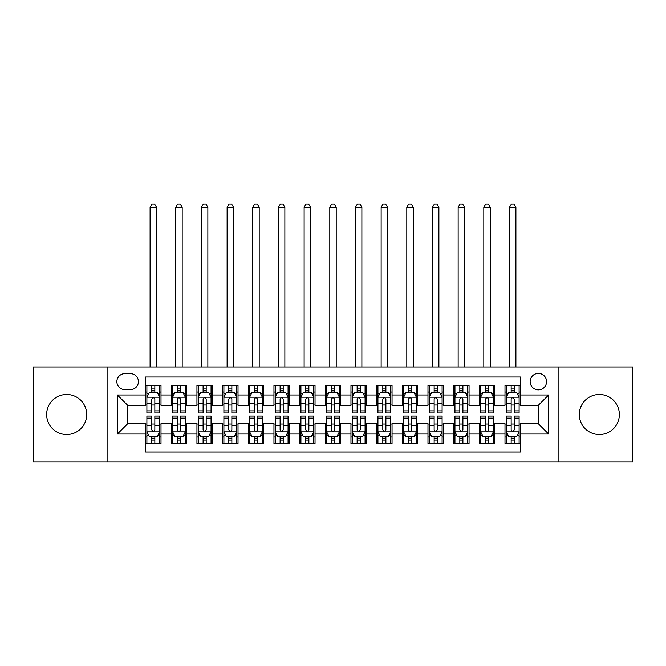 <?xml version="1.0" encoding="UTF-8"?>
<svg xmlns="http://www.w3.org/2000/svg" width="666" height="666" viewBox="0 0 666 666"><rect width="100%" height="100%" fill="white"/><g stroke="black" fill="none" stroke-linecap="round" stroke-linejoin="round"><path stroke-width="1" d="M599.325 394.48A20.022 20.022 0 0 0 579.303 414.502A20.022 20.022 0 0 0 599.325 434.523A20.022 20.022 0 0 0 619.355 414.502A20.022 20.022 0 0 0 599.325 394.48M66.675 394.48A20.022 20.022 0 0 0 46.645 414.502A20.022 20.022 0 0 0 66.675 434.523A20.022 20.022 0 0 0 86.697 414.502A20.022 20.022 0 0 0 66.675 394.48M538.361 373.435A8.217 8.217 0 0 0 530.144 381.643A8.217 8.217 0 0 0 538.361 389.86A8.217 8.217 0 0 0 546.578 381.643A8.217 8.217 0 0 0 538.361 373.435M558.899 461.996L632.7 461.996L632.7 367.016L558.899 367.016L558.899 461.996L107.101 461.996L107.101 367.016L33.3 367.016L33.3 461.996L107.101 461.996M520.396 385.622L504.995 385.622L504.995 394.996L494.721 394.996L494.721 405.261L504.995 405.261L504.995 394.996M494.721 394.996L494.721 385.622L479.32 385.622L479.32 394.996L469.055 394.996L469.055 405.261L479.32 405.261L479.32 394.996M469.055 394.996L469.055 385.622L453.654 385.622L453.654 394.996L443.381 394.996L443.381 405.261L453.654 405.261L453.654 394.996M443.381 394.996L443.381 385.622L427.98 385.622L427.98 394.996L417.715 394.996L417.715 405.261L427.98 405.261L427.98 394.996M417.715 394.996L417.715 385.622L402.306 385.622L402.306 394.996L392.041 394.996L392.041 405.261L402.306 405.261L402.306 394.996M392.041 394.996L392.041 385.622L376.64 385.622L376.64 394.996L366.375 394.996L366.375 405.261L376.64 405.261L376.64 394.996M366.375 394.996L366.375 385.622L350.965 385.622L350.965 394.996L340.701 394.996L340.701 405.261L350.965 405.261L350.965 394.996M340.701 394.996L340.701 385.622L325.299 385.622L325.299 394.996L315.035 394.996L315.035 405.261L325.299 405.261L325.299 394.996M315.035 394.996L315.035 385.622L299.625 385.622L299.625 394.996L289.36 394.996L289.36 405.261L299.625 405.261L299.625 394.996M289.36 394.996L289.36 385.622L273.959 385.622L273.959 394.996L263.694 394.996L263.694 405.261L273.959 405.261L273.959 394.996M263.694 394.996L263.694 385.622L248.285 385.622L248.285 394.996L238.02 394.996L238.02 405.261L248.285 405.261L248.285 394.996M238.02 394.996L238.02 385.622L222.619 385.622L222.619 394.996L212.346 394.996L212.346 405.261L222.619 405.261L222.619 394.996M212.346 394.996L212.346 385.622L196.945 385.622L196.945 394.996L186.68 394.996L186.68 405.261L196.945 405.261L196.945 394.996M186.68 394.996L186.68 385.622L171.279 385.622L171.279 405.261L161.006 405.261L161.006 385.622L145.604 385.622M145.604 443.381L161.006 443.381L161.006 423.743L171.279 423.743L171.279 443.381L186.68 443.381L186.68 423.743L196.945 423.743L196.945 434.016L186.68 434.016M196.945 434.016L196.945 443.381L212.346 443.381L212.346 423.743L222.619 423.743L222.619 434.016L212.346 434.016M222.619 434.016L222.619 443.381L238.02 443.381L238.02 423.743L248.285 423.743L248.285 434.016L238.02 434.016M248.285 434.016L248.285 443.381L263.694 443.381L263.694 423.743L273.959 423.743L273.959 434.016L263.694 434.016M273.959 434.016L273.959 443.381L289.36 443.381L289.36 423.743L299.625 423.743L299.625 434.016L289.36 434.016M299.625 434.016L299.625 443.381L315.035 443.381L315.035 423.743L325.299 423.743L325.299 434.016L315.035 434.016M325.299 434.016L325.299 443.381L340.701 443.381L340.701 423.743L350.965 423.743L350.965 434.016L340.701 434.016M350.965 434.016L350.965 443.381L366.375 443.381L366.375 423.743L376.64 423.743L376.64 434.016L366.375 434.016M376.64 434.016L376.64 443.381L392.041 443.381L392.041 423.743L402.306 423.743L402.306 434.016L392.041 434.016M402.306 434.016L402.306 443.381L417.715 443.381L417.715 423.743L427.98 423.743L427.98 434.016L417.715 434.016M427.98 434.016L427.98 443.381L443.381 443.381L443.381 423.743L453.654 423.743L453.654 434.016L443.381 434.016M453.654 434.016L453.654 443.381L469.055 443.381L469.055 423.743L479.32 423.743L479.32 434.016L469.055 434.016M479.32 434.016L479.32 443.381L494.721 443.381L494.721 423.743L504.995 423.743L504.995 434.016L494.721 434.016M124.817 389.602L130.461 389.602A7.959 7.959 0 0 0 138.42 381.643A7.959 7.959 0 0 0 130.461 373.684L124.817 373.684A7.959 7.959 0 0 0 116.858 381.643A7.959 7.959 0 0 0 124.817 389.602M558.899 367.016L107.101 367.016M520.396 394.996L520.396 377.023L145.604 377.023L145.604 405.261L127.639 405.261L127.639 423.743L145.604 423.743L145.604 451.981L520.396 451.981L520.396 423.743L538.361 423.743L538.361 405.261L520.396 405.261L520.396 394.996L548.626 394.996L548.626 434.016L520.396 434.016M145.604 434.016L117.374 434.016L117.374 394.996L145.604 394.996M504.995 434.016L504.995 443.381L520.396 443.381M145.604 392.041L146.895 392.041M151.765 392.041L154.845 392.041M159.723 392.041L161.006 392.041M145.604 405.003L146.895 405.003M151.765 405.003L154.845 405.003M159.723 405.003L161.006 405.003M145.604 424.001L146.895 424.001M151.765 424.001L154.845 424.001M159.723 424.001L161.006 424.001M145.604 436.963L146.895 436.963M151.765 436.963L154.845 436.963M159.723 436.963L161.006 436.963M171.279 405.003L172.561 405.003M177.439 405.003L180.519 405.003M185.398 405.003L186.68 405.003M171.279 392.041L172.561 392.041M177.439 392.041L180.519 392.041M185.398 392.041L186.68 392.041M171.279 424.001L172.561 424.001M177.439 424.001L180.519 424.001M185.398 424.001L186.68 424.001M171.279 436.963L172.561 436.963M177.439 436.963L180.519 436.963M185.398 436.963L186.68 436.963M196.945 424.001L198.235 424.001M203.105 424.001L206.185 424.001M211.064 424.001L212.346 424.001M196.945 436.963L198.235 436.963M203.105 436.963L206.185 436.963M211.064 436.963L212.346 436.963M196.945 392.041L198.235 392.041M203.105 392.041L206.185 392.041M211.064 392.041L212.346 392.041M196.945 405.003L198.235 405.003M203.105 405.003L206.185 405.003M211.064 405.003L212.346 405.003M222.619 424.001L223.901 424.001M228.779 424.001L231.86 424.001M236.738 424.001L238.02 424.001M222.619 436.963L223.901 436.963M228.779 436.963L231.86 436.963M236.738 436.963L238.02 436.963M222.619 392.041L223.901 392.041M228.779 392.041L231.86 392.041M236.738 392.041L238.02 392.041M222.619 405.003L223.901 405.003M228.779 405.003L231.86 405.003M236.738 405.003L238.02 405.003M248.285 424.001L249.575 424.001M254.445 424.001L257.526 424.001M262.404 424.001L263.694 424.001M248.285 436.963L249.575 436.963M254.445 436.963L257.526 436.963M262.404 436.963L263.694 436.963M248.285 392.041L249.575 392.041M254.445 392.041L257.526 392.041M262.404 392.041L263.694 392.041M248.285 405.003L249.575 405.003M254.445 405.003L257.526 405.003M262.404 405.003L263.694 405.003M273.959 424.001L275.241 424.001M280.12 424.001L283.2 424.001M288.078 424.001L289.36 424.001M273.959 436.963L275.241 436.963M280.12 436.963L283.2 436.963M288.078 436.963L289.36 436.963M273.959 392.041L275.241 392.041M280.12 392.041L283.2 392.041M288.078 392.041L289.36 392.041M273.959 405.003L275.241 405.003M280.12 405.003L283.2 405.003M288.078 405.003L289.36 405.003M299.625 424.001L300.915 424.001M305.786 424.001L308.866 424.001M313.744 424.001L315.035 424.001M299.625 436.963L300.915 436.963M305.786 436.963L308.866 436.963M313.744 436.963L315.035 436.963M299.625 392.041L300.915 392.041M305.786 392.041L308.866 392.041M313.744 392.041L315.035 392.041M299.625 405.003L300.915 405.003M305.786 405.003L308.866 405.003M313.744 405.003L315.035 405.003M325.299 424.001L326.581 424.001M331.46 424.001L334.54 424.001M339.419 424.001L340.701 424.001M325.299 436.963L326.581 436.963M331.46 436.963L334.54 436.963M339.419 436.963L340.701 436.963M325.299 392.041L326.581 392.041M331.46 392.041L334.54 392.041M339.419 392.041L340.701 392.041M325.299 405.003L326.581 405.003M331.46 405.003L334.54 405.003M339.419 405.003L340.701 405.003M350.965 424.001L352.256 424.001M357.134 424.001L360.214 424.001M365.085 424.001L366.375 424.001M350.965 436.963L352.256 436.963M357.134 436.963L360.214 436.963M365.085 436.963L366.375 436.963M350.965 392.041L352.256 392.041M357.134 392.041L360.214 392.041M365.085 392.041L366.375 392.041M350.965 405.003L352.256 405.003M357.134 405.003L360.214 405.003M365.085 405.003L366.375 405.003M376.64 424.001L377.922 424.001M382.8 424.001L385.88 424.001M390.759 424.001L392.041 424.001M376.64 436.963L377.922 436.963M382.8 436.963L385.88 436.963M390.759 436.963L392.041 436.963M376.64 392.041L377.922 392.041M382.8 392.041L385.88 392.041M390.759 392.041L392.041 392.041M376.64 405.003L377.922 405.003M382.8 405.003L385.88 405.003M390.759 405.003L392.041 405.003M402.306 424.001L403.596 424.001M408.474 424.001L411.555 424.001M416.425 424.001L417.715 424.001M402.306 436.963L403.596 436.963M408.474 436.963L411.555 436.963M416.425 436.963L417.715 436.963M402.306 392.041L403.596 392.041M408.474 392.041L411.555 392.041M416.425 392.041L417.715 392.041M402.306 405.003L403.596 405.003M408.474 405.003L411.555 405.003M416.425 405.003L417.715 405.003M427.98 424.001L429.262 424.001M434.14 424.001L437.221 424.001M442.099 424.001L443.381 424.001M427.98 436.963L429.262 436.963M434.14 436.963L437.221 436.963M442.099 436.963L443.381 436.963M427.98 392.041L429.262 392.041M434.14 392.041L437.221 392.041M442.099 392.041L443.381 392.041M427.98 405.003L429.262 405.003M434.14 405.003L437.221 405.003M442.099 405.003L443.381 405.003M453.654 424.001L454.936 424.001M459.815 424.001L462.895 424.001M467.765 424.001L469.055 424.001M453.654 436.963L454.936 436.963M459.815 436.963L462.895 436.963M467.765 436.963L469.055 436.963M453.654 392.041L454.936 392.041M459.815 392.041L462.895 392.041M467.765 392.041L469.055 392.041M453.654 405.003L454.936 405.003M459.815 405.003L462.895 405.003M467.765 405.003L469.055 405.003M479.32 424.001L480.602 424.001M485.481 424.001L488.561 424.001M493.439 424.001L494.721 424.001M479.32 436.963L480.602 436.963M485.481 436.963L488.561 436.963M493.439 436.963L494.721 436.963M479.32 392.041L480.602 392.041M485.481 392.041L488.561 392.041M493.439 392.041L494.721 392.041M479.32 405.003L480.602 405.003M485.481 405.003L488.561 405.003M493.439 405.003L494.721 405.003M504.995 424.001L506.277 424.001M511.155 424.001L514.235 424.001M519.105 424.001L520.396 424.001M504.995 436.963L506.277 436.963M511.155 436.963L514.235 436.963M519.105 436.963L520.396 436.963M504.995 392.041L506.277 392.041M511.155 392.041L514.235 392.041M519.105 392.041L520.396 392.041M504.995 405.003L506.277 405.003M511.155 405.003L514.235 405.003M519.105 405.003L520.396 405.003M127.639 405.261L117.374 394.996M127.639 423.743L117.374 434.016M548.626 394.996L538.361 405.261M548.626 434.016L538.361 423.743M154.845 388.961L151.765 388.961M159.723 410.872L154.845 410.872L154.845 412.962L159.723 412.962L159.723 397.302L157.159 392.166L149.459 392.166L146.895 397.302L146.895 412.962L151.765 412.962L151.765 410.872L146.895 410.872M146.895 397.302L146.895 385.622M159.723 397.302L159.723 385.622M151.765 392.166L151.765 385.622M154.845 385.622L154.845 392.166M154.845 410.872L154.845 399.225C153.821 397.252 152.797 397.252 151.765 399.225L151.765 410.872M156.518 367.016L156.518 207.342L150.1 207.342L150.1 367.016M150.1 207.342L152.023 204.004L154.595 204.004L156.518 207.342M151.765 440.043L154.845 440.043M146.895 418.131L151.765 418.131L151.765 416.042L146.895 416.042L146.895 431.701L149.459 436.838L157.159 436.838L159.723 431.701L159.723 416.042L154.845 416.042L154.845 418.131L159.723 418.131M159.723 431.701L159.723 443.381M146.895 431.701L146.895 443.381M154.845 436.838L154.845 443.381M151.765 443.381L151.765 436.838M151.765 418.131L151.765 429.778C152.797 431.751 153.821 431.751 154.845 429.778L154.845 418.131M180.519 388.961L177.439 388.961M185.398 410.872L180.519 410.872L180.519 412.962L185.398 412.962L185.398 397.302L182.825 392.166L175.125 392.166L172.561 397.302L172.561 412.962L177.439 412.962L177.439 410.872L172.561 410.872M172.561 397.302L172.561 385.622M185.398 397.302L185.398 385.622M177.439 392.166L177.439 385.622M180.519 385.622L180.519 392.166M180.519 410.872L180.519 399.225C179.495 397.252 178.463 397.252 177.439 399.225L177.439 410.872M182.184 367.016L182.184 207.342L175.766 207.342L175.766 367.016M175.766 207.342L177.697 204.004L180.261 204.004L182.184 207.342M206.185 388.961L203.105 388.961M211.064 410.872L206.185 410.872L206.185 412.962L211.064 412.962L211.064 397.302L208.5 392.166L200.799 392.166L198.235 397.302L198.235 412.962L203.105 412.962L203.105 410.872L198.235 410.872M198.235 397.302L198.235 385.622M211.064 397.302L211.064 385.622M203.105 392.166L203.105 385.622M206.185 385.622L206.185 392.166M206.185 410.872L206.185 399.225C205.161 397.252 204.137 397.252 203.105 399.225L203.105 410.872M207.859 367.016L207.859 207.342L201.44 207.342L201.44 367.016M201.44 207.342L203.363 204.004L205.936 204.004L207.859 207.342M231.86 388.961L228.779 388.961M236.738 410.872L231.86 410.872L231.86 412.962L236.738 412.962L236.738 397.302L234.166 392.166L226.465 392.166L223.901 397.302L223.901 412.962L228.779 412.962L228.779 410.872L223.901 410.872M223.901 397.302L223.901 385.622M236.738 397.302L236.738 385.622M228.779 392.166L228.779 385.622M231.86 385.622L231.86 392.166M231.86 410.872L231.86 399.225C230.836 397.252 229.803 397.252 228.779 399.225L228.779 410.872M233.525 367.016L233.525 207.342L227.114 207.342L227.114 367.016M227.114 207.342L229.037 204.004L231.601 204.004L233.525 207.342M257.526 388.961L254.445 388.961M262.404 410.872L257.526 410.872L257.526 412.962L262.404 412.962L262.404 397.302L259.84 392.166L252.139 392.166L249.575 397.302L249.575 412.962L254.445 412.962L254.445 410.872L249.575 410.872M249.575 397.302L249.575 385.622M262.404 397.302L262.404 385.622M254.445 392.166L254.445 385.622M257.526 385.622L257.526 392.166M257.526 410.872L257.526 399.225C256.502 397.252 255.478 397.252 254.445 399.225L254.445 410.872M259.199 367.016L259.199 207.342L252.78 207.342L252.78 367.016M252.78 207.342L254.703 204.004L257.276 204.004L259.199 207.342M177.439 440.043L180.519 440.043M172.561 418.131L177.439 418.131L177.439 416.042L172.561 416.042L172.561 431.701L175.125 436.838L182.825 436.838L185.398 431.701L185.398 416.042L180.519 416.042L180.519 418.131L185.398 418.131M185.398 431.701L185.398 443.381M172.561 431.701L172.561 443.381M180.519 436.838L180.519 443.381M177.439 443.381L177.439 436.838M177.439 418.131L177.439 429.778C178.463 431.751 179.487 431.751 180.519 429.778L180.519 418.131M203.105 440.043L206.185 440.043M198.235 418.131L203.105 418.131L203.105 416.042L198.235 416.042L198.235 431.701L200.799 436.838L208.5 436.838L211.064 431.701L211.064 416.042L206.185 416.042L206.185 418.131L211.064 418.131M211.064 431.701L211.064 443.381M198.235 431.701L198.235 443.381M206.185 436.838L206.185 443.381M203.105 443.381L203.105 436.838M203.105 418.131L203.105 429.778C204.137 431.751 205.161 431.751 206.185 429.778L206.185 418.131M228.779 440.043L231.86 440.043M223.901 418.131L228.779 418.131L228.779 416.042L223.901 416.042L223.901 431.701L226.465 436.838L234.166 436.838L236.738 431.701L236.738 416.042L231.86 416.042L231.86 418.131L236.738 418.131M236.738 431.701L236.738 443.381M223.901 431.701L223.901 443.381M231.86 436.838L231.86 443.381M228.779 443.381L228.779 436.838M228.779 418.131L228.779 429.778C229.803 431.751 230.827 431.751 231.86 429.778L231.86 418.131M254.445 440.043L257.526 440.043M249.575 418.131L254.445 418.131L254.445 416.042L249.575 416.042L249.575 431.701L252.139 436.838L259.84 436.838L262.404 431.701L262.404 416.042L257.526 416.042L257.526 418.131L262.404 418.131M262.404 431.701L262.404 443.381M249.575 431.701L249.575 443.381M257.526 436.838L257.526 443.381M254.445 443.381L254.445 436.838M254.445 418.131L254.445 429.778C255.478 431.751 256.502 431.751 257.526 429.778L257.526 418.131M283.2 388.961L280.12 388.961M288.078 410.872L283.2 410.872L283.2 412.962L288.078 412.962L288.078 397.302L285.514 392.166L277.805 392.166L275.241 397.302L275.241 412.962L280.12 412.962L280.12 410.872L275.241 410.872M275.241 397.302L275.241 385.622M288.078 397.302L288.078 385.622M280.12 392.166L280.12 385.622M283.2 385.622L283.2 392.166M283.2 410.872L283.2 399.225C282.176 397.252 281.144 397.252 280.12 399.225L280.12 410.872M284.865 367.016L284.865 207.342L278.455 207.342L278.455 367.016M278.455 207.342L280.378 204.004L282.942 204.004L284.865 207.342M280.12 440.043L283.2 440.043M275.241 418.131L280.12 418.131L280.12 416.042L275.241 416.042L275.241 431.701L277.805 436.838L285.514 436.838L288.078 431.701L288.078 416.042L283.2 416.042L283.2 418.131L288.078 418.131M288.078 431.701L288.078 443.381M275.241 431.701L275.241 443.381M283.2 436.838L283.2 443.381M280.12 443.381L280.12 436.838M280.12 418.131L280.12 429.778C281.144 431.751 282.168 431.751 283.2 429.778L283.2 418.131M308.866 388.961L305.786 388.961M313.744 410.872L308.866 410.872L308.866 412.962L313.744 412.962L313.744 397.302L311.18 392.166L303.48 392.166L300.915 397.302L300.915 412.962L305.786 412.962L305.786 410.872L300.915 410.872M300.915 397.302L300.915 385.622M313.744 397.302L313.744 385.622M305.786 392.166L305.786 385.622M308.866 385.622L308.866 392.166M308.866 410.872L308.866 399.225C307.842 397.252 306.818 397.252 305.786 399.225L305.786 410.872M310.539 367.016L310.539 207.342L304.121 207.342L304.121 367.016M304.121 207.342L306.044 204.004L308.616 204.004L310.539 207.342M305.786 440.043L308.866 440.043M300.915 418.131L305.786 418.131L305.786 416.042L300.915 416.042L300.915 431.701L303.48 436.838L311.18 436.838L313.744 431.701L313.744 416.042L308.866 416.042L308.866 418.131L313.744 418.131M313.744 431.701L313.744 443.381M300.915 431.701L300.915 443.381M308.866 436.838L308.866 443.381M305.786 443.381L305.786 436.838M305.786 418.131L305.786 429.778C306.818 431.751 307.842 431.751 308.866 429.778L308.866 418.131M334.54 388.961L331.46 388.961M339.419 410.872L334.54 410.872L334.54 412.962L339.419 412.962L339.419 397.302L336.854 392.166L329.146 392.166L326.581 397.302L326.581 412.962L331.46 412.962L331.46 410.872L326.581 410.872M326.581 397.302L326.581 385.622M339.419 397.302L339.419 385.622M331.46 392.166L331.46 385.622M334.54 385.622L334.54 392.166M334.54 410.872L334.54 399.225C333.516 397.252 332.484 397.252 331.46 399.225L331.46 410.872M336.205 367.016L336.205 207.342L329.795 207.342L329.795 367.016M329.795 207.342L331.718 204.004L334.282 204.004L336.205 207.342M331.46 440.043L334.54 440.043M326.581 418.131L331.46 418.131L331.46 416.042L326.581 416.042L326.581 431.701L329.146 436.838L336.854 436.838L339.419 431.701L339.419 416.042L334.54 416.042L334.54 418.131L339.419 418.131M339.419 431.701L339.419 443.381M326.581 431.701L326.581 443.381M334.54 436.838L334.54 443.381M331.46 443.381L331.46 436.838M331.46 418.131L331.46 429.778C332.484 431.751 333.516 431.751 334.54 429.778L334.54 418.131M360.214 388.961L357.134 388.961M365.085 410.872L360.214 410.872L360.214 412.962L365.085 412.962L365.085 397.302L362.52 392.166L354.82 392.166L352.256 397.302L352.256 412.962L357.134 412.962L357.134 410.872L352.256 410.872M352.256 397.302L352.256 385.622M365.085 397.302L365.085 385.622M357.134 392.166L357.134 385.622M360.214 385.622L360.214 392.166M360.214 410.872L360.214 399.225C359.182 397.252 358.158 397.252 357.134 399.225L357.134 410.872M361.879 367.016L361.879 207.342L355.461 207.342L355.461 367.016M355.461 207.342L357.384 204.004L359.956 204.004L361.879 207.342M357.134 440.043L360.214 440.043M352.256 418.131L357.134 418.131L357.134 416.042L352.256 416.042L352.256 431.701L354.82 436.838L362.52 436.838L365.085 431.701L365.085 416.042L360.214 416.042L360.214 418.131L365.085 418.131M365.085 431.701L365.085 443.381M352.256 431.701L352.256 443.381M360.214 436.838L360.214 443.381M357.134 443.381L357.134 436.838M357.134 418.131L357.134 429.778C358.158 431.751 359.182 431.751 360.214 429.778L360.214 418.131M385.88 388.961L382.8 388.961M390.759 410.872L385.88 410.872L385.88 412.962L390.759 412.962L390.759 397.302L388.195 392.166L380.486 392.166L377.922 397.302L377.922 412.962L382.8 412.962L382.8 410.872L377.922 410.872M377.922 397.302L377.922 385.622M390.759 397.302L390.759 385.622M382.8 392.166L382.8 385.622M385.88 385.622L385.88 392.166M385.88 410.872L385.88 399.225C384.856 397.252 383.832 397.252 382.8 399.225L382.8 410.872M387.545 367.016L387.545 207.342L381.135 207.342L381.135 367.016M381.135 207.342L383.058 204.004L385.622 204.004L387.545 207.342M411.555 388.961L408.474 388.961M416.425 410.872L411.555 410.872L411.555 412.962L416.425 412.962L416.425 397.302L413.861 392.166L406.16 392.166L403.596 397.302L403.596 412.962L408.474 412.962L408.474 410.872L403.596 410.872M403.596 397.302L403.596 385.622M416.425 397.302L416.425 385.622M408.474 392.166L408.474 385.622M411.555 385.622L411.555 392.166M411.555 410.872L411.555 399.225C410.522 397.252 409.498 397.252 408.474 399.225L408.474 410.872M413.22 367.016L413.22 207.342L406.801 207.342L406.801 367.016M406.801 207.342L408.724 204.004L411.297 204.004L413.22 207.342M437.221 388.961L434.14 388.961M442.099 410.872L437.221 410.872L437.221 412.962L442.099 412.962L442.099 397.302L439.535 392.166L431.834 392.166L429.262 397.302L429.262 412.962L434.14 412.962L434.14 410.872L429.262 410.872M429.262 397.302L429.262 385.622M442.099 397.302L442.099 385.622M434.14 392.166L434.14 385.622M437.221 385.622L437.221 392.166M437.221 410.872L437.221 399.225C436.197 397.252 435.173 397.252 434.14 399.225L434.14 410.872M438.886 367.016L438.886 207.342L432.475 207.342L432.475 367.016M432.475 207.342L434.398 204.004L436.963 204.004L438.886 207.342M462.895 388.961L459.815 388.961M467.765 410.872L462.895 410.872L462.895 412.962L467.765 412.962L467.765 397.302L465.201 392.166L457.5 392.166L454.936 397.302L454.936 412.962L459.815 412.962L459.815 410.872L454.936 410.872M454.936 397.302L454.936 385.622M467.765 397.302L467.765 385.622M459.815 392.166L459.815 385.622M462.895 385.622L462.895 392.166M462.895 410.872L462.895 399.225C461.863 397.252 460.839 397.252 459.815 399.225L459.815 410.872M464.56 367.016L464.56 207.342L458.141 207.342L458.141 367.016M458.141 207.342L460.064 204.004L462.637 204.004L464.56 207.342M488.561 388.961L485.481 388.961M493.439 410.872L488.561 410.872L488.561 412.962L493.439 412.962L493.439 397.302L490.875 392.166L483.175 392.166L480.602 397.302L480.602 412.962L485.481 412.962L485.481 410.872L480.602 410.872M480.602 397.302L480.602 385.622M493.439 397.302L493.439 385.622M485.481 392.166L485.481 385.622M488.561 385.622L488.561 392.166M488.561 410.872L488.561 399.225C487.537 397.252 486.513 397.252 485.481 399.225L485.481 410.872M490.234 367.016L490.234 207.342L483.816 207.342L483.816 367.016M483.816 207.342L485.739 204.004L488.303 204.004L490.234 207.342M382.8 440.043L385.88 440.043M377.922 418.131L382.8 418.131L382.8 416.042L377.922 416.042L377.922 431.701L380.486 436.838L388.195 436.838L390.759 431.701L390.759 416.042L385.88 416.042L385.88 418.131L390.759 418.131M390.759 431.701L390.759 443.381M377.922 431.701L377.922 443.381M385.88 436.838L385.88 443.381M382.8 443.381L382.8 436.838M382.8 418.131L382.8 429.778C383.824 431.751 384.856 431.751 385.88 429.778L385.88 418.131M408.474 440.043L411.555 440.043M403.596 418.131L408.474 418.131L408.474 416.042L403.596 416.042L403.596 431.701L406.16 436.838L413.861 436.838L416.425 431.701L416.425 416.042L411.555 416.042L411.555 418.131L416.425 418.131M416.425 431.701L416.425 443.381M403.596 431.701L403.596 443.381M411.555 436.838L411.555 443.381M408.474 443.381L408.474 436.838M408.474 418.131L408.474 429.778C409.498 431.751 410.522 431.751 411.555 429.778L411.555 418.131M434.14 440.043L437.221 440.043M429.262 418.131L434.14 418.131L434.14 416.042L429.262 416.042L429.262 431.701L431.834 436.838L439.535 436.838L442.099 431.701L442.099 416.042L437.221 416.042L437.221 418.131L442.099 418.131M442.099 431.701L442.099 443.381M429.262 431.701L429.262 443.381M437.221 436.838L437.221 443.381M434.14 443.381L434.14 436.838M434.14 418.131L434.14 429.778C435.164 431.751 436.197 431.751 437.221 429.778L437.221 418.131M459.815 440.043L462.895 440.043M454.936 418.131L459.815 418.131L459.815 416.042L454.936 416.042L454.936 431.701L457.5 436.838L465.201 436.838L467.765 431.701L467.765 416.042L462.895 416.042L462.895 418.131L467.765 418.131M467.765 431.701L467.765 443.381M454.936 431.701L454.936 443.381M462.895 436.838L462.895 443.381M459.815 443.381L459.815 436.838M459.815 418.131L459.815 429.778C460.839 431.751 461.863 431.751 462.895 429.778L462.895 418.131M485.481 440.043L488.561 440.043M480.602 418.131L485.481 418.131L485.481 416.042L480.602 416.042L480.602 431.701L483.175 436.838L490.875 436.838L493.439 431.701L493.439 416.042L488.561 416.042L488.561 418.131L493.439 418.131M493.439 431.701L493.439 443.381M480.602 431.701L480.602 443.381M488.561 436.838L488.561 443.381M485.481 443.381L485.481 436.838M485.481 418.131L485.481 429.778C486.505 431.751 487.537 431.751 488.561 429.778L488.561 418.131M514.235 388.961L511.155 388.961M519.105 410.872L514.235 410.872L514.235 412.962L519.105 412.962L519.105 397.302L516.541 392.166L508.841 392.166L506.277 397.302L506.277 412.962L511.155 412.962L511.155 410.872L506.277 410.872M506.277 397.302L506.277 385.622M519.105 397.302L519.105 385.622M511.155 392.166L511.155 385.622M514.235 385.622L514.235 392.166M514.235 410.872L514.235 399.225C513.203 397.252 512.179 397.252 511.155 399.225L511.155 410.872M515.9 367.016L515.9 207.342L509.482 207.342L509.482 367.016M509.482 207.342L511.405 204.004L513.977 204.004L515.9 207.342M511.155 440.043L514.235 440.043M506.277 418.131L511.155 418.131L511.155 416.042L506.277 416.042L506.277 431.701L508.841 436.838L516.541 436.838L519.105 431.701L519.105 416.042L514.235 416.042L514.235 418.131L519.105 418.131M519.105 431.701L519.105 443.381M506.277 431.701L506.277 443.381M514.235 436.838L514.235 443.381M511.155 443.381L511.155 436.838M511.155 418.131L511.155 429.778C512.179 431.751 513.203 431.751 514.235 429.778L514.235 418.131M171.279 434.016L161.006 434.016M171.279 394.996L161.006 394.996M159.665 397.177L146.953 397.177M146.895 393.581L148.751 393.581M157.867 393.581L159.723 393.581M151.765 403.255L146.895 403.255M159.723 403.255L154.845 403.255M154.845 390.592L151.765 390.592M146.953 431.834L159.665 431.834M159.723 435.422L157.867 435.422M148.751 435.422L146.895 435.422M154.845 425.749L159.723 425.749M146.895 425.749L151.765 425.749M151.765 438.411L154.845 438.411M185.331 397.177L172.627 397.177M172.561 393.581L174.425 393.581M183.533 393.581L185.398 393.581M177.439 403.255L172.561 403.255M185.398 403.255L180.519 403.255M180.519 390.592L177.439 390.592M211.005 397.177L198.293 397.177M198.235 393.581L200.091 393.581M209.207 393.581L211.064 393.581M203.105 403.255L198.235 403.255M211.064 403.255L206.185 403.255M206.185 390.592L203.105 390.592M236.671 397.177L223.967 397.177M223.901 393.581L225.766 393.581M234.873 393.581L236.738 393.581M228.779 403.255L223.901 403.255M236.738 403.255L231.86 403.255M231.86 390.592L228.779 390.592M262.346 397.177L249.633 397.177M249.575 393.581L251.432 393.581M260.548 393.581L262.404 393.581M254.445 403.255L249.575 403.255M262.404 403.255L257.526 403.255M257.526 390.592L254.445 390.592M172.627 431.834L185.331 431.834M185.398 435.422L183.533 435.422M174.425 435.422L172.561 435.422M180.519 425.749L185.398 425.749M172.561 425.749L177.439 425.749M177.439 438.411L180.519 438.411M198.293 431.834L211.005 431.834M211.064 435.422L209.207 435.422M200.091 435.422L198.235 435.422M206.185 425.749L211.064 425.749M198.235 425.749L203.105 425.749M203.105 438.411L206.185 438.411M223.967 431.834L236.671 431.834M236.738 435.422L234.873 435.422M225.766 435.422L223.901 435.422M231.86 425.749L236.738 425.749M223.901 425.749L228.779 425.749M228.779 438.411L231.86 438.411M249.633 431.834L262.346 431.834M262.404 435.422L260.548 435.422M251.432 435.422L249.575 435.422M257.526 425.749L262.404 425.749M249.575 425.749L254.445 425.749M254.445 438.411L257.526 438.411M288.012 397.177L275.308 397.177M275.241 393.581L277.106 393.581M286.214 393.581L288.078 393.581M280.12 403.255L275.241 403.255M288.078 403.255L283.2 403.255M283.2 390.592L280.12 390.592M275.308 431.834L288.012 431.834M288.078 435.422L286.214 435.422M277.106 435.422L275.241 435.422M283.2 425.749L288.078 425.749M275.241 425.749L280.12 425.749M280.12 438.411L283.2 438.411M313.686 397.177L300.974 397.177M300.915 393.581L302.772 393.581M311.888 393.581L313.744 393.581M305.786 403.255L300.915 403.255M313.744 403.255L308.866 403.255M308.866 390.592L305.786 390.592M300.974 431.834L313.686 431.834M313.744 435.422L311.888 435.422M302.772 435.422L300.915 435.422M308.866 425.749L313.744 425.749M300.915 425.749L305.786 425.749M305.786 438.411L308.866 438.411M339.352 397.177L326.648 397.177M326.581 393.581L328.446 393.581M337.554 393.581L339.419 393.581M331.46 403.255L326.581 403.255M339.419 403.255L334.54 403.255M334.54 390.592L331.46 390.592M326.648 431.834L339.352 431.834M339.419 435.422L337.554 435.422M328.446 435.422L326.581 435.422M334.54 425.749L339.419 425.749M326.581 425.749L331.46 425.749M331.46 438.411L334.54 438.411M365.026 397.177L352.314 397.177M352.256 393.581L354.112 393.581M363.228 393.581L365.085 393.581M357.134 403.255L352.256 403.255M365.085 403.255L360.214 403.255M360.214 390.592L357.134 390.592M352.314 431.834L365.026 431.834M365.085 435.422L363.228 435.422M354.112 435.422L352.256 435.422M360.214 425.749L365.085 425.749M352.256 425.749L357.134 425.749M357.134 438.411L360.214 438.411M390.692 397.177L377.988 397.177M377.922 393.581L379.786 393.581M388.894 393.581L390.759 393.581M382.8 403.255L377.922 403.255M390.759 403.255L385.88 403.255M385.88 390.592L382.8 390.592M416.367 397.177L403.654 397.177M403.596 393.581L405.452 393.581M414.568 393.581L416.425 393.581M408.474 403.255L403.596 403.255M416.425 403.255L411.555 403.255M411.555 390.592L408.474 390.592M442.033 397.177L429.329 397.177M429.262 393.581L431.127 393.581M440.234 393.581L442.099 393.581M434.14 403.255L429.262 403.255M442.099 403.255L437.221 403.255M437.221 390.592L434.14 390.592M467.707 397.177L454.995 397.177M454.936 393.581L456.793 393.581M465.909 393.581L467.765 393.581M459.815 403.255L454.936 403.255M467.765 403.255L462.895 403.255M462.895 390.592L459.815 390.592M493.373 397.177L480.669 397.177M480.602 393.581L482.467 393.581M491.575 393.581L493.439 393.581M485.481 403.255L480.602 403.255M493.439 403.255L488.561 403.255M488.561 390.592L485.481 390.592M377.988 431.834L390.692 431.834M390.759 435.422L388.894 435.422M379.786 435.422L377.922 435.422M385.88 425.749L390.759 425.749M377.922 425.749L382.8 425.749M382.8 438.411L385.88 438.411M403.654 431.834L416.367 431.834M416.425 435.422L414.568 435.422M405.452 435.422L403.596 435.422M411.555 425.749L416.425 425.749M403.596 425.749L408.474 425.749M408.474 438.411L411.555 438.411M429.329 431.834L442.033 431.834M442.099 435.422L440.234 435.422M431.127 435.422L429.262 435.422M437.221 425.749L442.099 425.749M429.262 425.749L434.14 425.749M434.14 438.411L437.221 438.411M454.995 431.834L467.707 431.834M467.765 435.422L465.909 435.422M456.793 435.422L454.936 435.422M462.895 425.749L467.765 425.749M454.936 425.749L459.815 425.749M459.815 438.411L462.895 438.411M480.669 431.834L493.373 431.834M493.439 435.422L491.575 435.422M482.467 435.422L480.602 435.422M488.561 425.749L493.439 425.749M480.602 425.749L485.481 425.749M485.481 438.411L488.561 438.411M519.047 397.177L506.335 397.177M506.277 393.581L508.133 393.581M517.249 393.581L519.105 393.581M511.155 403.255L506.277 403.255M519.105 403.255L514.235 403.255M514.235 390.592L511.155 390.592M506.335 431.834L519.047 431.834M519.105 435.422L517.249 435.422M508.133 435.422L506.277 435.422M514.235 425.749L519.105 425.749M506.277 425.749L511.155 425.749M511.155 438.411L514.235 438.411"/></g></svg>
